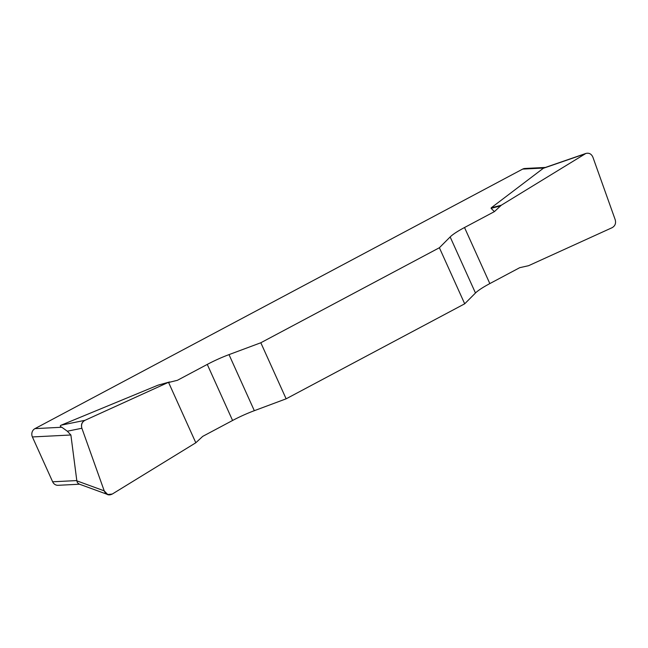 <?xml version="1.0" encoding="UTF-8"?>
<svg xmlns="http://www.w3.org/2000/svg" width="648" height="648" viewBox="0 0 648 648"><rect width="100%" height="100%" fill="white"/><g stroke="black" fill="none" stroke-linecap="round" stroke-linejoin="round"><path stroke-width="0.97" d="M439.385 247.739L464.697 303.807L475.47 293.001A31.161 4.973 155.7 0 1 489.831 283.589L519.704 267.689L528.582 265.696L612.141 227.675C615.122 225.941 616.143 223.301 615.211 219.745L592.888 157.156C591.422 153.916 589.081 152.685 585.865 153.454L501.285 205.23L494.392 211.629L464.519 227.521A31.161 4.973 -24.3 0 0 450.158 236.941L439.385 247.739L260.82 342.76L229.011 354.618A31.161 4.973 -24.3 0 0 207.271 364.411L177.398 380.311L159.222 384.791M494.392 211.629L491.087 208.348L491.2 207.838L543.664 168.035L522.669 169.096L34.976 428.62L61.811 427.259L67.319 431.212L70.883 434.994L76.837 480.848L77.412 482.728L79.291 484.105M169.622 381.939L157.788 385.26L61.252 425.145C59.81 425.768 59.997 426.473 61.811 427.259M157.788 385.26L159.781 384.653M464.697 303.807L286.132 398.82L260.82 342.76M168.512 382.304L84.961 420.325C81.98 422.059 80.951 424.699 81.883 428.255L104.215 490.852L107.722 494.513L112.307 494.035L195.818 442.77L202.711 436.379L232.583 420.479A31.161 4.973 155.7 0 1 254.324 410.686L286.132 398.82M522.669 169.096A6.229 5.694 -92.9 0 1 524.88 168.48L545.373 167.443M70.883 434.994L32.4 436.946L52.65 481.796L76.82 480.573M79.55 484.218L58.069 485.303A6.229 5.694 -92.9 0 1 52.65 481.796M32.4 436.946A6.229 5.694 -92.9 0 1 34.976 428.62M112.323 494.019C108.678 495.858 105.964 494.78 104.198 490.803L81.899 428.296C80.83 424.651 81.85 421.994 84.977 420.325L168.512 382.304L195.818 442.77L112.323 494.019M475.47 293.001L450.158 236.941M464.519 227.521L489.831 283.589M229.011 354.618L254.324 410.686M232.583 420.479L207.271 364.411M76.837 480.848L104.215 490.852M81.883 428.255L67.319 431.212M61.252 425.145L84.961 420.325M501.285 205.23L491.2 207.838M500.337 205.951L491.087 208.348M584.788 153.965L542.246 168.666M107.609 494.473L78.773 483.935M585.8 153.479L543.623 168.051"/></g></svg>
